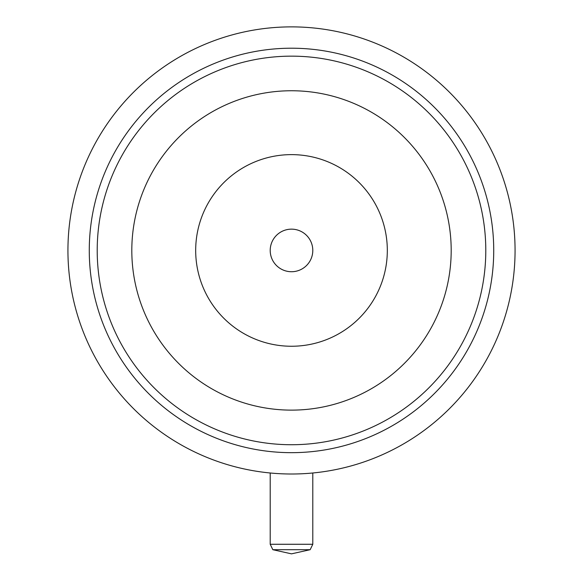 <?xml version="1.0" encoding="UTF-8"?>
<svg xmlns="http://www.w3.org/2000/svg" width="583" height="583" viewBox="0 0 583 583"><rect width="100%" height="100%" fill="white"/><g stroke="black" fill="none" stroke-linecap="round" stroke-linejoin="round"><path stroke-width="0.87" d="M310.171 549.703L291.5 553.85L272.829 549.703L310.171 549.703L312.794 544.267L270.206 544.267L270.206 472.988M218.712 461.823L216.978 461.219M366.022 461.219L364.288 461.823M515.066 250.442A223.566 223.566 0 0 1 291.5 474.008A223.566 223.566 0 0 1 67.934 250.442A223.566 223.566 0 0 1 291.5 26.876A223.566 223.566 0 0 1 515.066 250.442M89.272 250.442A202.228 202.228 0 0 1 291.5 48.207A202.228 202.228 0 0 1 493.728 250.442A202.228 202.228 0 0 1 291.5 452.67A202.228 202.228 0 0 1 89.272 250.442M97.208 250.442A194.292 194.292 0 0 1 291.5 56.15A194.292 194.292 0 0 1 485.792 250.442A194.292 194.292 0 0 1 291.5 444.727A194.292 194.292 0 0 1 97.208 250.442M451.191 250.442A159.691 159.691 0 0 0 291.5 90.751A159.691 159.691 0 0 0 131.809 250.442A159.691 159.691 0 0 0 291.5 410.126A159.691 159.691 0 0 0 451.191 250.442M387.316 250.442A95.816 95.816 0 0 1 291.5 346.251A95.816 95.816 0 0 1 195.684 250.442A95.816 95.816 0 0 1 291.5 154.626A95.816 95.816 0 0 1 387.316 250.442M291.5 271.729A21.294 21.294 0 0 0 312.794 250.442A21.294 21.294 0 0 0 291.5 229.148A21.294 21.294 0 0 0 270.206 250.442A21.294 21.294 0 0 0 291.5 271.729A21.294 21.294 0 0 0 312.794 250.442A21.294 21.294 0 0 0 291.5 229.148M312.794 544.267L312.794 472.988M272.829 549.703L270.206 544.267"/></g></svg>
